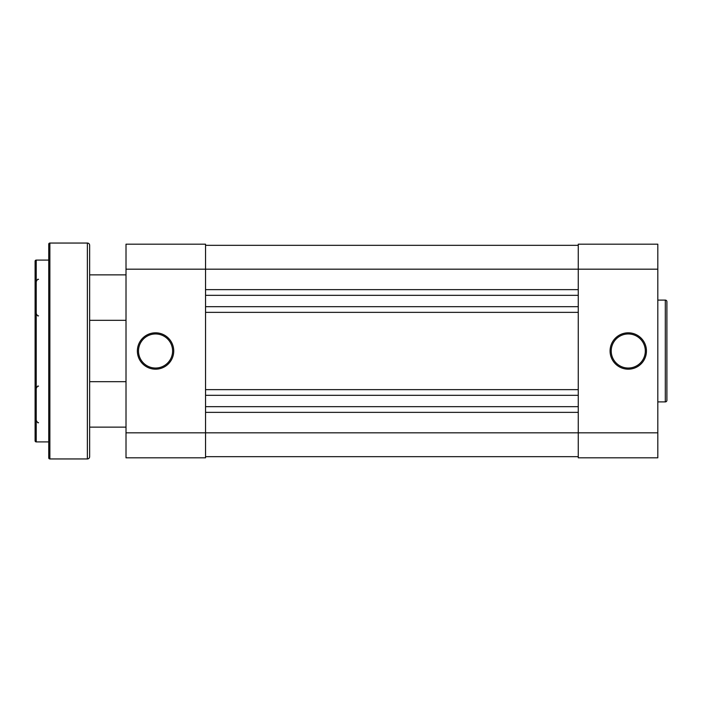 <?xml version="1.0" encoding="UTF-8"?>
<svg xmlns="http://www.w3.org/2000/svg" width="702" height="702" viewBox="0 0 702 702"><rect width="100%" height="100%" fill="white"/><g stroke="black" fill="none" stroke-linecap="round" stroke-linejoin="round"><path stroke-width="1.05" d="M205.546 456.677L578.264 456.677M205.546 412.364L578.264 412.364M205.546 406.677L578.264 406.677M205.546 395.314L578.264 395.314M205.546 389.636L578.264 389.636M205.546 312.364L578.264 312.364M205.546 306.686L578.264 306.686M205.546 295.323L578.264 295.323M205.546 289.636L578.264 289.636M205.546 245.323L578.264 245.323M628.264 369.182A18.182 18.182 0 0 1 610.082 351A18.182 18.182 0 0 1 628.264 332.818A18.182 18.182 0 0 1 646.445 351A18.182 18.182 0 0 1 628.264 369.182M628.264 333.959A17.041 17.041 0 0 0 611.223 351A17.041 17.041 0 0 0 628.264 368.041A17.041 17.041 0 0 0 645.313 351A17.041 17.041 0 0 0 628.264 333.959M665.312 401.904L665.312 300.096A1.588 1.588 0 0 1 666.9 301.685L666.9 400.315A1.588 1.588 0 0 1 665.312 401.904L657.809 401.904M665.312 300.096L657.809 300.096M657.809 432.818L657.809 457.818L578.264 457.818L578.264 432.818L657.809 432.818L657.809 269.182L578.264 269.182L578.264 432.818L205.546 432.818L205.546 269.182L578.264 269.182L578.264 244.182L657.809 244.182L657.809 269.182M173.736 351A18.182 18.182 0 0 1 155.554 369.182A18.182 18.182 0 0 1 137.373 351A18.182 18.182 0 0 1 155.554 332.818A18.182 18.182 0 0 1 173.736 351M138.505 351A17.041 17.041 0 0 0 155.554 368.041A17.041 17.041 0 0 0 172.595 351A17.041 17.041 0 0 0 155.554 333.959A17.041 17.041 0 0 0 138.505 351M126.009 269.182L126.009 244.182L205.546 244.182L205.546 269.182L126.009 269.182L126.009 432.818L205.546 432.818L205.546 457.818L126.009 457.818L126.009 432.818M126.009 381.677L89.645 381.677L89.645 428.273L89.645 427.132L126.009 427.132M126.009 274.868L89.645 274.868L89.645 321.455L89.645 320.323L126.009 320.323M35.1 440.768L35.1 261.232A1.132 1.132 0 0 1 36.232 260.091L36.232 441.909A1.132 1.132 0 0 1 35.1 440.768M48.736 457.818L48.736 244.182A1.132 1.132 0 0 1 49.868 243.05L49.868 458.95A1.132 1.132 0 0 1 48.736 457.818M87.373 458.95L87.373 243.05A2.273 2.273 0 0 1 89.645 245.323L89.645 456.677A2.273 2.273 0 0 1 87.373 458.95L49.868 458.95M35.1 424.298L35.1 384.52M36.232 441.909L48.736 441.909L48.736 260.091L36.232 260.091M87.373 243.05L49.868 243.05M35.1 277.702L35.1 317.479M38.505 315.777C37.952 316.348 37.197 315.593 36.232 313.504M38.505 279.414C37.969 278.817 37.215 279.58 36.232 281.686M38.505 422.586C38.206 423.315 37.452 422.551 36.232 420.314M38.505 386.223C37.987 385.626 37.232 386.381 36.232 388.496"/></g></svg>
